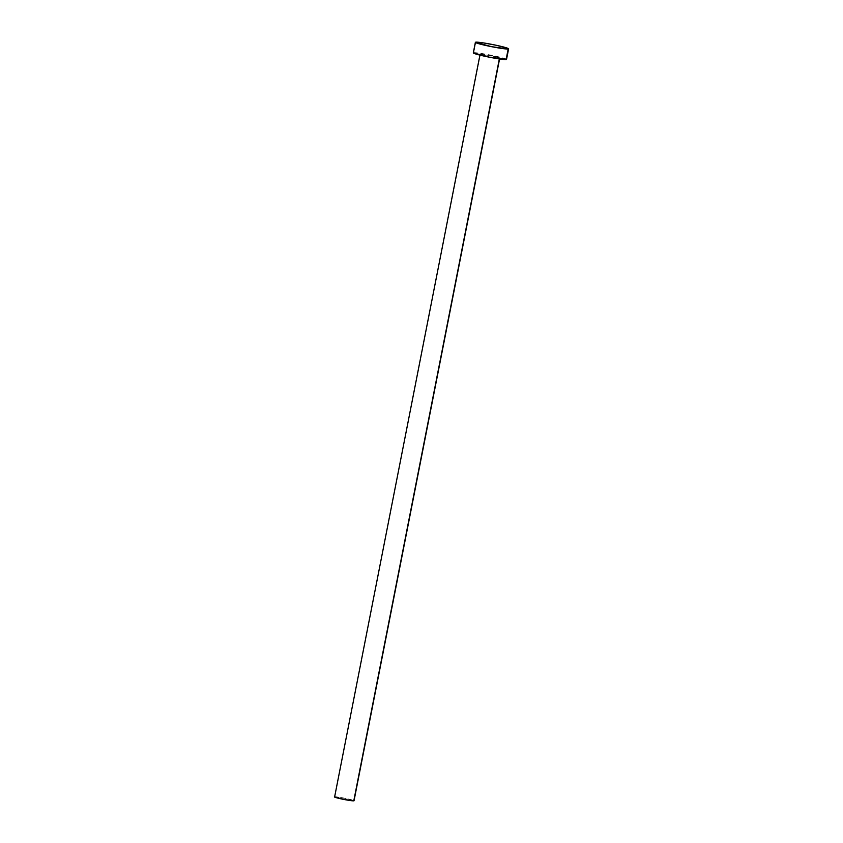 <?xml version="1.0" encoding="UTF-8"?>
<svg xmlns="http://www.w3.org/2000/svg" width="843" height="843" viewBox="0 0 843 843"><rect width="100%" height="100%" fill="white"/><g stroke="black" fill="none" stroke-linecap="round" stroke-linejoin="round"><path stroke-width="0.63" stroke-dasharray="4.21 3.16" d="M334.65 796.793L346.399 798.563L354.028 800.755A10 0.685 11.1 0 0 345.377 798.353A10 0.685 11.1 0 0 334.65 796.793L480.352 54.11A10 0.685 -168.9 0 1 491.09 55.67A10 0.685 -168.9 0 1 499.741 58.062A10 0.685 -168.9 0 1 499.488 58.156L492.112 55.88L480.11 54.194L487.739 56.386L499.488 58.156L499.341 58.936L499.488 58.156A10 0.685 -168.9 0 1 488.761 56.597A10 0.685 -168.9 0 1 480.11 54.205A10 0.685 -168.9 0 1 480.352 54.11L334.65 796.793A10 0.685 11.1 0 0 334.397 796.888L334.534 797.046M506.527 59.389A16.923 1.149 11.1 0 0 491.89 55.353A16.923 1.149 11.1 0 0 473.724 52.709L475.8 42.171L473.724 52.709A16.923 1.149 11.1 0 0 473.313 52.877M473.545 53.13L476.379 52.814L487.138 54.437L499.541 57.05L506.527 59.41M480.11 54.205L479.93 55.122M499.741 58.062L499.562 58.968"/><path stroke-width="1.26" d="M353.786 800.839L499.341 58.936L353.786 800.839A10 0.685 11.1 0 0 354.028 800.745L343.933 799.459L334.397 796.877A10 0.685 11.1 0 0 343.048 799.28A10 0.685 11.1 0 0 353.786 800.839M508.181 49.01A16.923 1.149 -168.9 0 1 490.025 46.365A16.923 1.149 -168.9 0 1 475.378 42.329A16.923 1.149 -168.9 0 1 475.8 42.171A16.923 1.149 -168.9 0 1 493.966 44.805A16.923 1.149 -168.9 0 1 508.603 48.852A16.923 1.149 -168.9 0 1 508.181 49.01L506.116 59.558L508.181 49.01L491.522 46.671L475.389 42.319L483.155 42.867L495.695 45.164L506.053 47.714L508.181 49.01M475.378 42.329L473.313 52.877A16.923 1.149 11.1 0 0 487.949 56.913A16.923 1.149 11.1 0 0 506.116 59.558A16.923 1.149 11.1 0 0 506.527 59.389L508.603 48.852M506.527 59.41L489.456 57.219L473.313 52.856M480.11 54.205L334.65 796.793M499.741 58.062L354.028 800.745"/></g></svg>
